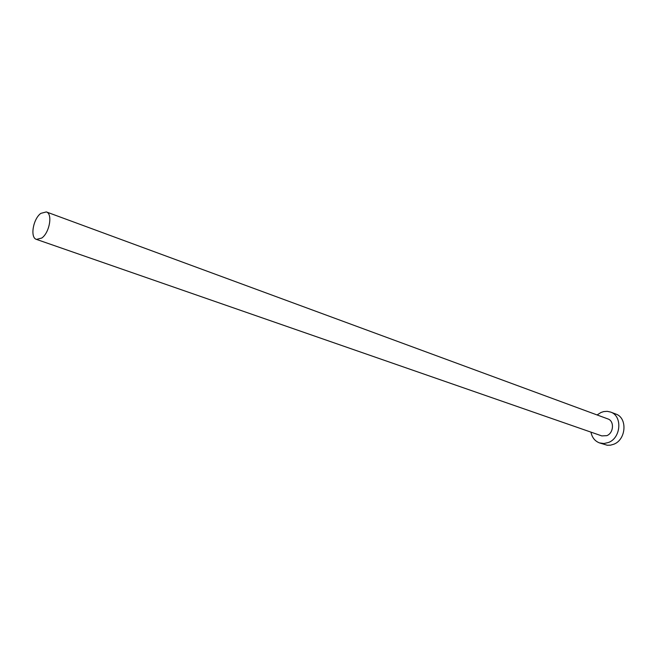 <?xml version="1.0" encoding="UTF-8"?>
<svg xmlns="http://www.w3.org/2000/svg" width="657" height="657" viewBox="0 0 657 657"><rect width="100%" height="100%" fill="white"/><g stroke="black" fill="none" stroke-linecap="round" stroke-linejoin="round"><path stroke-width="0.99" d="M41.785 238.031C49.604 232.66 52.872 213.615 46.327 211.924L40.849 213.361C33.08 218.863 29.877 237.735 36.48 239.403L41.785 238.031M36.48 239.403L601.804 435.903L606.813 435.657C613.753 433.103 614.5 420.94 607.881 418.928L46.327 211.924M590.955 432.125C592.047 437.554 594.905 441.151 599.529 442.917L603.972 443.532L608.522 442.473C621.136 437.866 622.549 415.766 610.583 412.062L607.24 411.331L603.758 411.578L601.015 412.465L597.098 414.953M599.529 442.917L607.24 445.241L610.493 445.167L613.72 444.255C626.293 439.689 627.681 417.712 615.732 414.009L610.583 412.062"/></g></svg>
